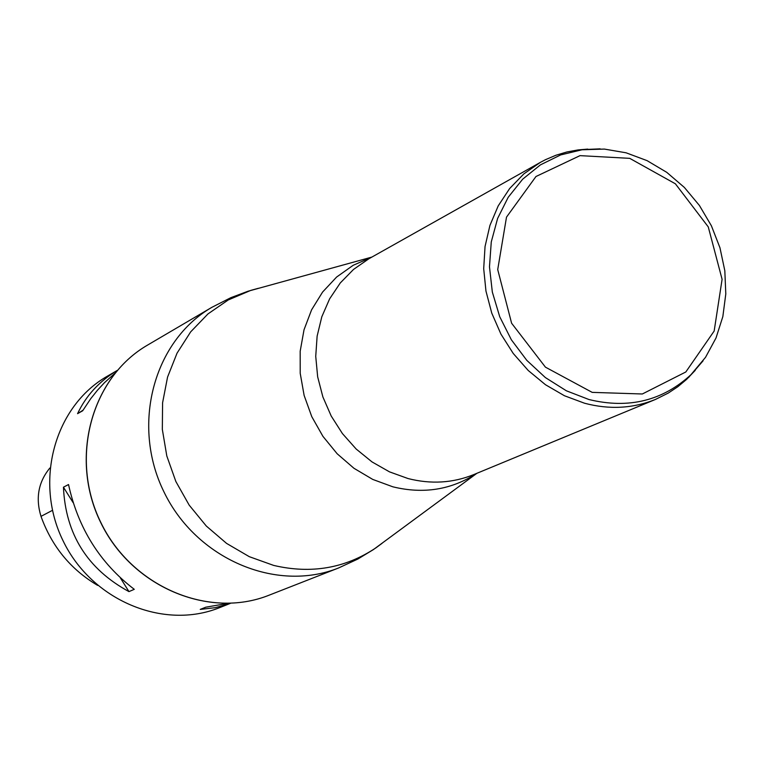 <?xml version="1.0" encoding="UTF-8"?>
<svg xmlns="http://www.w3.org/2000/svg" width="764" height="764" viewBox="0 0 764 764"><rect width="100%" height="100%" fill="white"/><g stroke="black" fill="none" stroke-linecap="round" stroke-linejoin="round"><path stroke-width="1.15" d="M49.87 468.017C38.381 481.988 35.431 498.109 40.998 516.369C51.837 546.461 70.718 569.466 97.63 585.386M83.009 410.22L77.565 413.668C85.988 395.752 99.205 381.341 117.226 370.444L107.237 376.251C54.521 406.362 33.836 481.416 63.03 540.711C91.585 600.313 163.372 630.453 219.631 607.638L230.384 603.369M227.261 603.474L205.783 607.189L200.244 609.405L215.381 607.666L230.336 603.379M134.273 589.321C100.008 563.135 78.09 528.211 68.531 484.538L63.441 487.203C65.58 534.217 87.421 569.018 128.963 591.613L134.273 589.321M77.565 413.668L82.684 410.765L90.725 398.693L97.381 390.337L104.506 382.64L114.667 373.51M63.441 487.203L73.115 502.626M120.33 577.851L128.963 591.613M695.24 370.359L686.626 379.374L677.811 386.737L668.271 393.068L655.464 399.438C632.974 408.52 609.347 409.791 584.584 403.239L564.462 395.752L545.486 384.731L528.239 370.492L513.236 353.455L500.955 334.145L491.768 313.135L485.961 291.084L483.698 268.661L485.044 246.533L489.934 225.399L498.224 205.869L509.636 188.546L523.817 173.905L540.329 162.398L545.391 159.724L555.925 155.254L566.898 151.969L578.214 149.897L587.774 149.104M40.998 516.369L52.449 510.352M258.347 288.305L250.869 290.358L228.264 299.946L207.961 313.928L190.675 331.863L177.047 353.159L167.564 377.072L162.589 402.781L162.331 429.397L166.8 455.946L175.854 481.501L189.185 505.138L206.299 526.024L226.583 543.405L249.303 556.679L273.655 565.408C311.091 574.184 345.185 568.33 375.936 547.845L382.172 543.233M476.765 473.355C451.476 489.81 423.514 494.298 392.877 486.821L372.765 479.429L353.961 468.284L337.153 453.749L322.924 436.339L311.779 416.666L304.12 395.408L300.214 373.319L300.185 351.192L304.024 329.781L311.588 309.84L322.589 292.058L336.628 277.036L353.216 265.28L371.753 257.153M147.662 345.032C91.241 377.531 69.276 458.381 100.781 522.375C131.609 586.704 208.734 619.423 269.157 595.166L338.557 567.977C276.071 593.074 196.023 558.809 163.878 491.729C131.026 424.985 153.574 340.897 211.934 307.29L147.662 345.032C91.126 377.617 69.18 458.486 100.667 522.433C131.475 586.714 208.601 619.461 269.157 595.166M540.329 162.398L368.878 258.767L353.512 269.444L340.295 282.938L329.609 298.877L321.806 316.793L317.127 336.141L315.733 356.358L317.662 376.824L322.876 396.927L331.213 416.036L342.434 433.589L356.177 449.031L372.02 461.914L389.497 471.856L408.052 478.55C430.925 484.376 452.813 483.068 473.718 474.616L655.464 399.438M703.1 360.78L691.659 374.064C663.018 400.728 628.791 409.217 588.977 399.534L566.391 390.805L545.372 377.569L526.788 360.341L511.355 339.779L499.723 316.716L492.331 292.068L489.476 266.798L491.271 241.94L497.612 218.447L508.222 197.255L522.681 179.177L540.387 164.89L560.642 154.93L582.645 149.629L600.16 148.846M592.196 392.371L545.429 367.15L511.613 323.239L497.717 269.577L506.503 217.129L535.984 176.503L580.019 155.636L629.727 158.349L675.386 183.799L708.266 226.898L722.095 279.318L714.168 331.032L685.814 371.982L642.343 393.985L592.196 392.371M371.896 257.076L247.956 291.256L230.881 297.654L211.934 307.29M476.908 473.288L373.434 549.574L357.838 559.047L338.557 567.977M688.708 377.387L705.516 357.342L716.021 337.965L722.839 316.592L725.8 293.939L724.826 270.762L719.965 247.794L711.399 225.781L699.394 205.44L684.343 187.419L666.724 172.32L647.098 160.65L626.079 152.8L604.353 149.075L578.214 149.897"/></g></svg>
